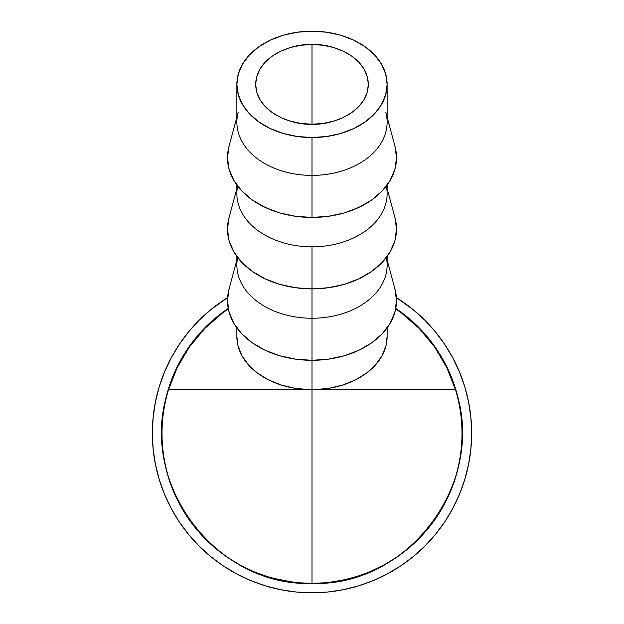 <?xml version="1.0" encoding="UTF-8"?>
<svg xmlns="http://www.w3.org/2000/svg" width="624" height="624" viewBox="0 0 624 624"><rect width="100%" height="100%" fill="white"/><g stroke="black" fill="none" stroke-linecap="round" stroke-linejoin="round"><path stroke-width="0.94" d="M255.653 84.357C256.409 56.215 291.759 43.438 312 44.491L312 124.231C291.759 125.284 256.409 112.507 255.653 84.357L256.737 76.58L259.943 69.1L265.153 62.213L272.158 56.168L280.699 51.207L290.441 47.525L301.01 45.256L312 44.491L322.99 45.256L333.559 47.525L343.301 51.207L351.842 56.168L358.847 62.213L364.057 69.1L367.263 76.58L368.347 84.357L367.263 92.141L364.057 99.614L358.847 106.509L351.842 112.554L343.301 117.507L333.559 121.196L322.99 123.466L312 124.231L301.01 123.466L290.441 121.196L280.699 117.507L272.158 112.554L265.153 106.509L259.943 99.614L256.737 92.141L255.653 84.357M385.796 112.258A75.13 53.157 180 0 1 312 175.391A75.13 53.157 0 0 0 387.13 122.234L387.13 84.357A75.13 53.157 180 0 1 312 137.522L312 217.441A84.521 59.803 0 0 0 395.015 146.414L387.13 117.203M236.87 117.203L228.985 146.414A84.521 59.803 0 0 0 312 217.441L312 137.522A75.13 53.157 180 0 1 236.87 84.357A75.13 53.157 180 0 1 312 31.2A75.13 53.157 180 0 1 387.13 84.357L385.687 73.991L381.412 64.015L374.47 54.826L365.126 46.769L353.738 40.162L340.751 35.248L326.656 32.222L312 31.2L297.344 32.222L283.249 35.248L270.262 40.162L258.874 46.769L249.53 54.826L242.588 64.015L238.313 73.991L236.87 84.357L238.313 94.731L242.588 104.699L249.53 113.896L258.874 121.945L270.262 128.56L283.249 133.474L297.344 136.5L312 137.522L326.656 136.5L340.751 133.474L353.738 128.56L365.126 121.945L374.47 113.896L381.412 104.699L385.687 94.731L387.13 84.357M386.357 186.069A75.13 53.157 180 0 1 312 246.823A75.13 53.157 0 0 0 387.13 193.666L387.13 185.039M394.898 217.402L396.521 229.07L394.898 240.739L390.086 251.956L382.278 262.298L371.764 271.354L358.956 278.795L344.347 284.326L328.489 287.726L312 288.873L312 318.256L312 246.823L312 288.873A84.521 59.803 0 0 0 395.015 217.846L387.13 188.627M386.357 257.501A75.13 53.157 180 0 1 312 318.256A75.13 53.157 0 0 0 387.13 265.091L387.13 256.472M394.898 288.834L396.521 300.503L394.898 312.164L390.086 323.388L382.278 333.723L371.764 342.787L358.956 350.228L344.347 355.75L328.489 359.159L312 360.305L312 389.68L312 318.256L312 360.305A84.521 59.803 0 0 0 395.015 289.279L387.13 260.06M313.911 389.649L455.465 389.68L446.714 367.458L434.546 346.905L419.266 328.544L401.271 312.842L395.686 308.888L401.271 312.842L419.266 328.544L434.546 346.905L446.714 367.458L455.465 389.68A149.986 149.986 0 0 1 312 583.409L312 389.665L312 583.409C215.023 587.044 136.773 481.385 168.535 389.68L314.777 389.649A75.13 53.157 0 0 0 387.13 336.523L387.13 327.896M313.162 583.401L312 583.409A149.986 149.986 0 0 1 168.535 389.68L177.286 367.458L189.454 346.905L204.734 328.544L222.729 312.842L228.314 308.888L222.729 312.842L204.734 328.544L189.454 346.905L177.286 367.458L168.535 389.68L310.089 389.665M387.13 336.445L385.975 345.813L382.052 355.727L375.508 364.923L366.577 373.058L355.594 379.821L342.974 384.953L329.199 388.268L314.777 389.649L455.465 389.68C487.227 481.385 408.977 587.044 312 583.409L308.545 583.37M312.367 583.409A150.251 150.251 180 0 0 395.772 308.428A150.251 150.251 0 0 1 312.335 583.409M427.885 528.785L423.54 533.699L432.346 523.107L435.997 517.803L423.852 533.473L433.025 522.187M361.405 575.055L346.663 579.353L328.614 582.488L346.32 579.439L361.405 575.055L346.32 579.439L328.614 582.488L346.663 579.353L360.11 575.5M412.901 544.487L418.922 538.606L406.052 550.329M403.182 552.575L412.792 544.588M386.147 563.839L369.19 572.099L384.439 564.79L398.065 556.312L386.147 563.839M398.861 555.758L398.089 556.296L398.861 555.758M393.775 559.205L399.11 555.578L384.439 564.79L368.909 572.216L381.966 566.124M314.785 583.385L318.958 583.245M236.87 336.445L238.025 345.813L241.948 355.727L248.492 364.923L257.423 373.058L268.406 379.821L281.026 384.953L294.801 388.268L309.223 389.649A75.13 53.157 0 0 1 236.87 336.523L236.87 327.896M311.633 583.409A150.251 150.251 0 0 1 228.228 308.428A150.251 150.251 180 0 0 311.665 583.409M205.756 539.401L195.85 528.473L205.756 539.401L216.676 549.299L228.524 558.09L241.168 565.664L254.498 571.974L268.382 576.943L282.688 580.523L297.274 582.683L312 583.409A150.259 150.259 0 0 1 228.228 308.42M270.496 577.567L273.858 578.487L270.496 577.567M280.667 580.102L273.866 578.487L285.355 581.03L299.107 582.855L285.035 580.967L272.579 578.144L293.459 582.262M297.523 582.707L295.019 582.449M280.831 580.141L267.79 576.755L278.538 579.634M271.362 577.808L272.587 578.152M428.891 527.553L427.963 528.692M434.405 520.283L426.052 530.969L434.405 520.283M321.898 583.081L312 583.409L326.726 582.683L341.312 580.523L355.618 576.943L369.502 571.974L382.832 565.664L395.476 558.09L407.324 549.299L418.244 539.401L428.15 528.473L436.933 516.633L428.15 528.473M309.41 583.385L303.373 583.159M409.898 547.139L408.533 548.293M412.386 544.955L406.45 550.001L412.386 544.955M382.925 565.617L392.324 560.134M383.042 565.547L396.692 557.263L384.548 564.736L371.631 571.069L384.548 564.736L396.692 557.263L384.548 564.736L372.598 570.648M372.356 570.749L373.846 570.086M374.119 569.962L375.827 569.174M379.166 567.559L382.442 565.874M281.861 580.351L279.926 579.946M294.333 582.364L294.973 582.442M270.262 577.496L270.956 577.691M267.797 576.748L280.426 580.055M282.313 580.445L280.761 580.125M283.475 580.679L290.386 581.849M292.461 582.137L294.887 582.434M273.429 578.378L274.88 578.752M277.969 579.501L280.137 579.992M425.677 531.406L426.044 530.977L425.677 531.406M405.99 550.376L406.458 550.001L405.99 550.376M236.87 260.06L228.985 289.279A84.521 59.803 0 0 0 312 360.305L295.511 359.159L279.653 355.75L265.044 350.228L252.236 342.787L241.722 333.723L233.914 323.388L229.102 312.164L227.479 300.503L229.102 288.834M236.87 256.472L236.87 265.091A75.13 53.157 0 0 0 312 318.256A75.13 53.157 180 0 1 237.643 257.501M236.87 188.627L228.985 217.846A84.521 59.803 0 0 0 312 288.873L295.511 287.726L279.653 284.326L265.044 278.795L252.236 271.354L241.722 262.298L233.914 251.956L229.102 240.739L227.479 229.07L229.102 217.402M236.87 185.039L236.87 193.666A75.13 53.157 0 0 0 312 246.823A75.13 53.157 180 0 1 237.643 186.069M236.87 84.357L236.87 122.234A75.13 53.157 0 0 0 312 175.391A75.13 53.157 180 0 1 238.204 112.258M394.898 145.969L396.521 157.638L394.898 169.307L390.086 180.523L382.278 190.866L371.764 199.93L358.956 207.363L344.347 212.893L328.489 216.294L312 217.441L295.511 216.294L279.653 212.893L265.044 207.363L252.236 199.93L241.722 190.866L233.914 180.523L229.102 169.307L227.479 157.638L229.102 145.969M368.347 84.357C367.591 112.507 332.241 125.284 312 124.231L312 44.491C332.241 43.438 367.591 56.215 368.347 84.357M444.74 344.456L452.798 357.895L444.74 344.456L435.412 331.874L424.889 320.268L413.275 309.746L396.427 297.656A159.643 159.643 0 0 1 312 592.8A159.643 159.643 0 0 1 227.573 297.656L210.725 309.746L199.111 320.268L188.588 331.874L179.26 344.456L171.202 357.895L179.26 344.456L171.202 357.895L164.51 372.06L159.229 386.81L164.51 372.06M159.229 386.81L155.423 402.004L153.122 417.503L152.357 433.157L153.122 448.804L155.423 464.303L159.229 479.497L164.51 494.247L159.229 479.497L164.51 494.247L171.202 508.412L179.26 521.851L171.202 508.412M179.26 521.851L188.588 534.433L199.111 546.039L210.725 556.561L223.306 565.898L236.746 573.947L223.306 565.898L236.746 573.947L250.903 580.648L265.66 585.928L250.903 580.648M265.66 585.928L280.855 589.735L296.353 592.028L312 592.8L327.647 592.028L343.145 589.735L358.34 585.928L373.097 580.648L358.34 585.928L373.097 580.648L387.254 573.947L400.694 565.898L387.254 573.947M400.694 565.898L413.275 556.561L424.889 546.039L435.412 534.433L444.74 521.851L452.798 508.412L444.74 521.851L452.798 508.412L459.49 494.247L464.771 479.497L459.49 494.247M464.771 479.497L468.577 464.303L470.878 448.804L471.643 433.157L470.878 417.503L468.577 402.004L464.771 386.81L459.49 372.06L464.771 386.81L459.49 372.06L452.798 357.895M395.772 308.42A150.259 150.259 0 0 1 312.039 583.409M418.244 326.906L428.15 337.834L418.244 326.906L407.324 317.008L395.476 308.217M450.817 375.656L455.785 389.54L450.817 375.656L444.514 362.326L436.933 349.674L428.15 337.834M461.534 447.884L459.365 462.47L461.534 447.884L462.259 433.157L461.534 418.423L459.365 403.837L455.785 389.54M450.817 490.651L444.514 503.981L450.817 490.651L455.785 476.767L459.365 462.47M223.306 300.409L227.573 297.656M228.524 308.217L216.676 317.008L205.756 326.906L195.85 337.834L187.067 349.674L179.486 362.326L173.183 375.656L168.215 389.54L164.635 403.837L162.466 418.423L161.741 433.157L162.466 447.884L164.635 462.47L168.215 476.767L173.183 490.651L179.486 503.981L187.067 516.633L195.85 528.473M436.933 516.633L444.514 503.981"/></g></svg>
